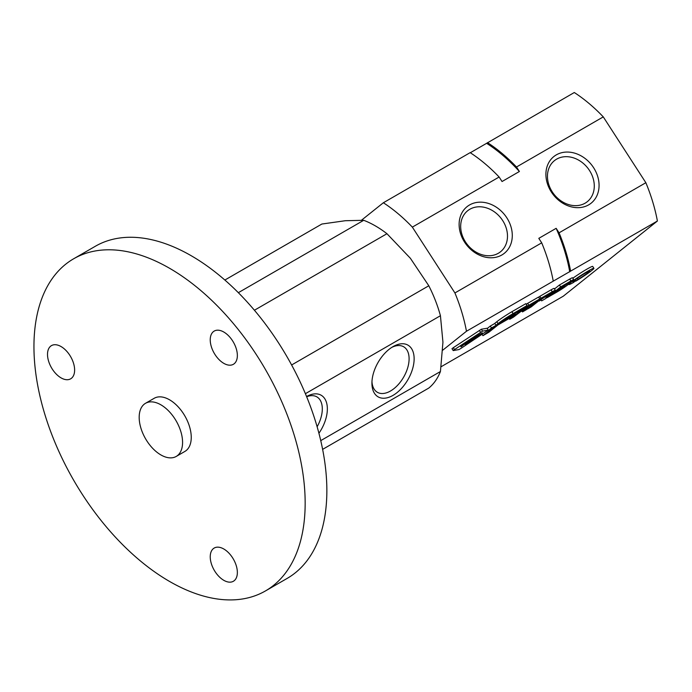 <?xml version="1.0" encoding="UTF-8"?>
<svg xmlns="http://www.w3.org/2000/svg" width="692" height="692" viewBox="0 0 692 692"><rect width="100%" height="100%" fill="white"/><g stroke="black" fill="none" stroke-linecap="round" stroke-linejoin="round"><path stroke-width="1.04" d="M491.51 327.947L488.215 330.586L512.132 316.772L515.436 314.133L491.51 327.947L490.291 326.062L494.841 323.432M515.436 314.133L514.909 313.329M487.229 328.51L490.291 326.062M498.024 323.622L496.008 325.231L494.789 323.346L496.804 321.737A12.984 0.926 -32.9 0 1 511.89 311.72L525.816 303.676L527.036 305.561L513.109 313.606A12.984 0.926 147.1 0 0 498.024 323.622L496.804 321.737M496.008 325.231L509.087 316.685L523.61 308.303L527.036 305.561M491.545 328.795L482.929 335.672L488.803 332.281L497.41 325.413L491.476 328.7M482.929 335.672L482.082 334.366M509.727 319.289L513.481 317.118L526.863 306.902L533.774 302.914L521.336 311.357L528.082 307.456L522.503 311.91L526.257 309.739L539.76 298.961L528.878 305.241A7.993 0.571 147.1 0 0 519.597 311.409L509.727 319.289L509.2 318.467M526.179 304.238A7.993 0.571 -32.9 0 1 527.659 303.356L538.54 297.076L539.76 298.961M530.306 305.682L529.942 305.12M522.503 311.91L521.924 311.011M552.268 291.739L541.023 298.235L527.52 309.013L531.274 306.85L542.537 297.854L550.91 293.183L541.421 299.264L539.189 301.046L541.187 299.887L541.628 300.873L546.152 298.261L545.936 297.119A8.771 0.623 147.1 0 0 555.365 290.32A8.771 0.623 147.1 0 0 552.268 291.739L551.048 289.853A8.771 0.623 -32.9 0 1 554.154 288.434L555.365 290.32M541.023 298.235L539.803 296.349L551.048 289.853M538.661 297.257L539.803 296.349M541.628 300.873L541.049 299.973M570.926 280.961L560.65 286.895L547.147 297.681L557.432 291.747A8.901 0.631 147.1 0 0 565.156 286.791A8.901 0.631 147.1 0 0 568.841 283.737A8.901 0.631 147.1 0 0 568.34 283.824A7.863 0.562 147.1 0 0 573.737 279.672A7.863 0.562 147.1 0 0 570.926 280.961L569.706 279.075A7.863 0.562 -32.9 0 1 572.518 277.786L573.737 279.672M560.65 286.895L559.43 285.017L569.706 279.075M554.491 288.962L559.43 285.017M547.147 297.681L546.542 296.747M559.067 289.49L569.118 282.647L562.163 286.523L553.133 293.728L559.257 290.19L564.482 286.54L558.859 289.161M575.744 280.675A10.06 0.718 147.1 0 1 572.941 281.886A10.06 0.718 147.1 0 1 580.995 275.823A10.06 0.718 147.1 0 1 589.826 270.961A10.06 0.718 147.1 0 1 577.993 279.378L575.753 281.168A14.939 1.064 147.1 0 0 593.926 268.314A14.939 1.064 147.1 0 0 580.804 275.528A14.939 1.064 147.1 0 0 568.841 284.533A14.939 1.064 147.1 0 0 573.512 282.466L575.744 280.675L575.19 279.819M572.812 278.236A14.939 1.064 -32.9 0 1 585.622 269.897A14.939 1.064 -32.9 0 1 592.707 266.429L593.926 268.314M577.993 279.378L577.292 278.305M454.532 349.572L453.208 350.593L458.908 349.581L460.907 348.431L488.232 330.11L482.566 331.122L454.532 349.572L453.312 347.687L481.347 329.236L487.038 328.267M453.217 350.55L451.988 348.707L453.312 347.687M475.568 337.679L465.102 344.547L472.186 340.455L482.402 332.904L477.731 335.395L476.347 336.502L479.53 334.746L470.915 340.36L475.43 337.454M469.773 341.018L460.803 346.199L469.634 340.801M461.054 346.882L464.557 344.08L460.829 346.545M466.365 342.635L476.537 336.087L466.174 342.35M476.321 346.216A128.876 74.407 -120 0 0 476.477 346.32L563.262 296.211L657.4 221.016A128.876 74.407 -120 0 0 645.852 182.714L603.277 116.887A128.876 74.407 -120 0 0 574.299 92.52L470.309 152.75M442.724 350.213L466.469 331.252A128.876 74.407 -120 0 0 454.921 292.95L412.345 227.123A128.876 74.407 -120 0 0 383.359 202.756L361.527 220.194M603.277 116.887L516.491 166.997L519.398 171.495L502.046 181.52L499.131 177.022A128.876 74.407 -120 0 0 470.153 152.647L383.359 202.756M657.4 221.016L570.615 271.126A128.876 74.407 -120 0 0 559.067 232.823L556.152 228.325L538.8 238.351L541.706 242.84L454.921 292.95M466.469 331.252L570.615 271.126M476.477 346.32L441.141 366.717M501.873 254.976A29.851 24.281 -128.6 0 1 459.341 228.031A29.851 24.281 -128.6 0 1 495.896 206.917A29.851 24.281 -128.6 0 1 501.873 254.976M588.658 204.867A29.851 24.281 -128.6 0 1 546.126 177.922A29.851 24.281 -128.6 0 1 582.69 156.816A29.851 24.281 -128.6 0 1 588.658 204.867M499.131 177.022L412.345 227.123M645.852 182.714L559.067 232.823M553.254 281.142A128.876 74.407 -120 0 0 541.706 242.84M569.741 271.818A127.337 73.516 -120 0 0 556.152 228.325M519.398 171.495A127.337 73.516 -120 0 0 486.64 143.322M516.491 166.997A128.876 74.407 -120 0 0 487.505 142.621M585.112 203.18A26.287 21.383 -128.6 0 1 553.193 193.224A26.287 21.383 -128.6 0 1 554.465 160.622A26.287 21.383 -128.6 0 1 587.577 167.819A26.287 21.383 -128.6 0 1 587.274 201.701A26.287 21.383 -128.6 0 1 585.112 203.18M498.318 253.281A26.287 21.383 -128.6 0 1 466.408 243.325A26.287 21.383 -128.6 0 1 467.68 210.731A26.287 21.383 -128.6 0 1 500.792 217.928A26.287 21.383 -128.6 0 1 500.489 251.802A26.287 21.383 -128.6 0 1 498.318 253.281M305.397 393.687L440.432 315.725A98.186 56.692 -120 0 0 428.806 285.77L410.391 258.298L386.958 233.714A98.186 56.692 -120 0 0 363.715 220.298L238.342 292.681M224.865 280.035L321.867 224.035L345.299 220.722L363.715 220.298M440.432 315.725L442.941 342.177L440.432 371.526L320.751 440.622M322.628 449.368L428.806 388.056A98.186 56.692 -120 0 0 440.432 371.526M428.806 285.77L291.617 364.978M386.958 233.714L254.414 310.241M265.443 590.942L287.137 578.417A191.779 110.72 -120 0 0 287.137 356.968A191.779 110.72 -120 0 0 95.366 246.248L73.663 258.773A191.779 110.72 -120 0 0 44.271 412.449A191.779 110.72 -120 0 0 169.557 581.444A191.779 110.72 -120 0 0 265.443 590.942A191.779 110.72 -120 0 0 265.443 369.493A191.779 110.72 -120 0 0 73.663 258.773M176.218 456.443L184.894 451.426A30.682 17.715 -120 0 0 184.894 415.996A30.682 17.715 -120 0 0 154.212 398.281L145.536 403.289A30.682 17.715 -120 0 0 140.831 427.881A30.682 17.715 -120 0 0 160.873 454.921A30.682 17.715 -120 0 0 176.218 456.443A30.682 17.715 -120 0 0 176.218 421.013A30.682 17.715 -120 0 0 145.536 403.289M223.793 363.343A19.177 11.072 -120 0 0 233.386 364.295A19.177 11.072 -120 0 0 233.386 342.151A19.177 11.072 -120 0 0 214.209 331.079A19.177 11.072 -120 0 0 211.268 346.45A19.177 11.072 -120 0 0 223.793 363.343M223.793 580.32A19.177 11.072 -120 0 0 233.386 581.263A19.177 11.072 -120 0 0 233.386 559.119A19.177 11.072 -120 0 0 214.209 548.047A19.177 11.072 -120 0 0 211.268 563.418A19.177 11.072 -120 0 0 223.793 580.32M61.069 377.884A19.177 11.072 -120 0 0 70.653 378.827A19.177 11.072 -120 0 0 70.653 356.683A19.177 11.072 -120 0 0 51.476 345.611A19.177 11.072 -120 0 0 48.544 360.982A19.177 11.072 -120 0 0 61.069 377.884M306.573 396.533A29.851 17.231 -60 0 1 326.321 401.974A29.851 17.231 -60 0 1 318.925 433.261M393.03 395.366A29.851 17.231 -60 0 1 371.924 383.178A29.851 17.231 -60 0 1 393.03 346.623A29.851 17.231 -60 0 1 414.136 358.802A29.851 17.231 -60 0 1 393.03 395.366M391.733 347.419A26.287 15.172 -60 0 1 403.652 346.77A26.287 15.172 -60 0 1 407.683 367.833A26.287 15.172 -60 0 1 390.513 390.997A26.287 15.172 -60 0 1 377.374 392.295A26.287 15.172 -60 0 1 371.967 381.655M306.668 396.75A26.287 15.172 -60 0 1 316.867 396.879A26.287 15.172 -60 0 1 317.126 426.765M513.109 313.606L511.89 311.72M528.878 305.241L527.659 303.356M519.597 311.409L519.225 310.829M545.979 296.634L545.616 296.072M564.715 285.727L564.395 285.225M559.257 290.19L558.686 289.299M487.047 328.233L488.267 330.119L487.012 328.224M480.568 332.281L479.348 330.395M482.566 331.122L481.347 329.236M453.208 350.593L451.988 348.707"/></g></svg>
